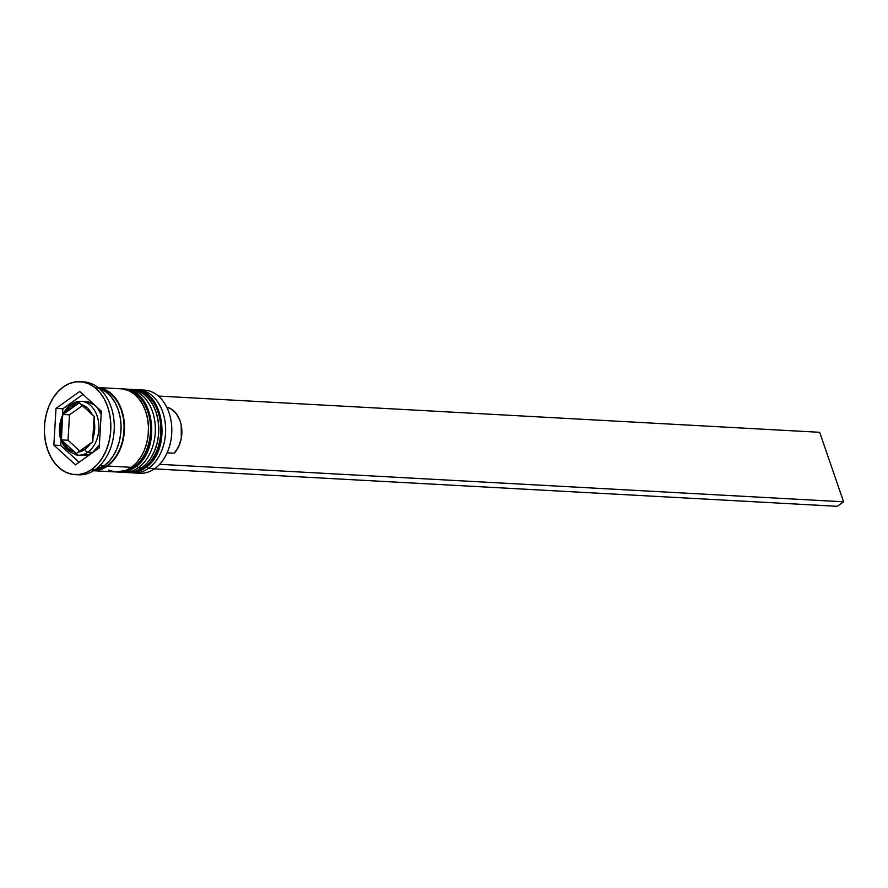 <?xml version="1.0" encoding="UTF-8"?>
<svg xmlns="http://www.w3.org/2000/svg" width="888" height="888" viewBox="0 0 888 888"><rect width="100%" height="100%" fill="white"/><g stroke="black" fill="none" stroke-linecap="round" stroke-linejoin="round"><path stroke-width="1.33" d="M138.173 390.176A41.647 29.704 93.1 0 1 161.327 424.897A41.647 29.704 93.1 0 1 144.489 468.043A2.942 1.787 54.5 0 0 145.321 467.81A2.942 1.787 -125.5 0 1 144.489 468.043A41.647 29.704 -86.9 0 0 161.028 422.033A41.647 29.704 -86.9 0 0 134.055 389.543C164.635 389.244 172.661 450.749 145.299 467.832C140.36 471.328 135.087 472.949 129.493 472.694A41.647 29.704 -86.9 0 0 144.489 468.043L143.801 467.998A41.647 29.704 -86.9 0 0 160.65 424.864A41.647 29.704 -86.9 0 0 137.485 390.132M132.345 389.466A41.647 29.704 93.1 0 1 133.367 389.499A41.647 29.704 93.1 0 1 160.34 422A41.647 29.704 93.1 0 1 143.801 467.998L144.489 468.043M143.801 467.998A41.647 29.704 93.1 0 1 128.816 472.66L129.493 472.694A41.647 29.704 -86.9 0 1 129.149 472.671M127.883 389.61A41.647 29.704 93.1 0 1 151.049 424.331A41.647 29.704 93.1 0 1 134.199 467.477A2.942 1.787 54.5 0 0 135.032 467.243A2.942 1.787 -125.5 0 1 134.199 467.477A41.647 29.704 -86.9 0 0 150.738 421.467A41.647 29.704 -86.9 0 0 123.765 388.977C154.346 388.678 162.382 450.183 135.009 467.266C130.07 470.762 124.797 472.394 119.214 472.139A41.647 29.704 -86.9 0 0 134.199 467.477L133.522 467.443A41.647 29.704 -86.9 0 0 150.361 424.298A41.647 29.704 -86.9 0 0 127.206 389.577M123.765 388.977L122.033 388.9A41.647 29.704 93.1 0 1 123.088 388.933A41.647 29.704 93.1 0 1 150.05 421.434A41.647 29.704 93.1 0 1 133.522 467.443L134.199 467.477M133.522 467.443A41.647 29.704 93.1 0 1 118.526 472.094L119.214 472.139A41.647 29.704 -86.9 0 1 118.87 472.116M70.607 404.595A2.942 1.787 -125.5 0 1 71.44 404.373A26.94 19.214 93.1 0 1 81.141 401.354A26.94 19.214 93.1 0 1 98.59 422.388A26.94 19.214 93.1 0 1 87.89 452.147A2.942 1.787 -125.5 0 1 84.937 449.439A24.009 17.116 93.1 0 1 78.2 452.07L76.379 453.579L74.215 451.826A24.009 17.116 93.1 0 1 63.059 441.614L61.439 439.893L68.021 440.259L61.439 439.893L61.35 436.652A24.009 17.116 93.1 0 1 62.46 417.693L62.926 414.485L69.508 414.84L62.926 414.485L79.365 402.752L92.141 414.685L87.368 407.925L80.986 404.473L94.306 416.439L92.741 438.605L94.694 429.215L93.851 419.647L92.818 441.847L78.2 452.07L84.937 449.439L90.465 443.323L76.379 453.579L63.059 441.614L67.843 448.373L74.215 451.826L61.439 439.893L62.46 417.693L60.517 427.084L61.35 436.652L62.46 417.693L62.926 414.485L64.735 412.976A24.009 17.116 93.1 0 1 70.274 406.859L64.735 412.976L77.012 404.229L70.274 406.859A2.942 1.787 -125.5 0 1 70.607 404.595A2.942 1.787 54.5 0 0 70.274 406.859A24.009 17.116 93.1 0 1 77.012 404.229L79.365 402.752L80.986 404.473A24.009 17.116 93.1 0 1 92.141 414.685L94.306 416.439L93.851 419.647A24.009 17.116 93.1 0 1 92.741 438.605L92.818 441.847L90.465 443.323A24.009 17.116 93.1 0 1 84.937 449.439A2.942 1.787 54.5 0 0 87.89 452.147A26.94 19.214 -86.9 0 0 98.79 424.231A26.94 19.214 -86.9 0 0 83.805 401.764M75.524 454.756A26.94 19.214 -86.9 0 0 87.89 452.147A26.94 19.214 93.1 0 1 78.188 455.167L82.984 455.433A26.94 19.214 -86.9 0 0 92.685 452.414L87.89 452.147L92.685 452.414A26.94 19.214 -86.9 0 0 99.378 444.733L92.685 452.414L89.133 454.379L82.906 455.422M87.29 401.764L94.361 404.928L97.391 407.914L101.165 414.285A26.94 19.214 -86.9 0 0 85.936 401.62L81.141 401.354L70.629 404.584C57.065 414.663 51.704 448.407 78.188 455.167M141.248 390.165A41.647 29.704 93.1 0 1 170.996 420.49A41.647 29.704 93.1 0 1 154.778 468.609A41.647 29.704 -86.9 0 0 171.306 422.599A41.647 29.704 -86.9 0 0 144.344 390.098L138.173 389.765A41.647 29.704 93.1 0 1 165.135 422.255A41.647 29.704 93.1 0 1 148.607 468.265A41.647 29.704 -86.9 0 0 164.935 420.879A41.647 29.704 -86.9 0 0 136.142 389.754M146.842 466.644L148.607 468.265L154.778 468.609L148.607 468.265A41.647 29.704 93.1 0 1 133.611 472.927A41.647 29.704 93.1 0 1 131.591 472.716A41.647 29.704 -86.9 0 0 148.607 468.265L146.842 466.644M123.321 472.361A41.647 29.704 93.1 0 1 121.312 472.15A41.647 29.704 -86.9 0 0 138.317 467.699A41.647 29.704 93.1 0 1 123.321 472.361L126.751 472.549A41.647 29.704 -86.9 0 0 141.747 467.887L138.317 467.699L141.747 467.887A41.647 29.704 -86.9 0 0 158.286 421.889A41.647 29.704 -86.9 0 0 131.313 389.388L127.883 389.199A41.647 29.704 93.1 0 1 154.856 421.7A41.647 29.704 93.1 0 1 138.317 467.699L136.563 466.089L138.317 467.699A41.647 29.704 -86.9 0 0 154.656 420.313A41.647 29.704 -86.9 0 0 125.852 389.188M81.863 381.829A46.542 33.2 93.1 0 1 113.553 417.016A46.542 33.2 93.1 0 1 95.238 469.608A46.542 33.2 -86.9 0 0 113.72 418.181A46.542 33.2 -86.9 0 0 83.583 381.862A46.542 33.2 -86.9 0 0 81.863 381.829M92.463 470.673L116.472 471.983A41.647 29.704 -86.9 0 0 131.457 467.332L107.459 466.011L112.465 461.56L116.783 455.855L120.257 449.128L122.755 441.625L124.165 433.644L124.453 425.485L123.599 417.471L121.634 409.901L118.637 403.063L114.73 397.236L110.045 392.618L104.773 389.41L98.157 387.601A41.647 29.704 93.1 0 1 124.098 420.779A41.647 29.704 93.1 0 1 107.459 466.011L131.457 467.332A41.647 29.704 -86.9 0 0 147.996 421.323A41.647 29.704 -86.9 0 0 121.023 388.822L97.025 387.512M99.911 465.601L104.029 465.823A41.647 29.704 -86.9 0 0 120.946 423.643A41.647 29.704 -86.9 0 0 99.068 388.345L106.616 392.429L111.3 397.047L115.207 402.875L118.204 409.712L120.169 417.282L121.023 425.308L120.735 433.455L119.325 441.436L116.828 448.94L113.353 455.666L109.035 461.372L104.029 465.823L99.911 465.601M91.808 469.419L95.238 469.608L91.808 469.419L97.403 464.435L102.231 458.064L106.116 450.549L108.902 442.169L110.489 433.244L110.811 424.131L109.857 415.162L107.659 406.704L104.307 399.067L99.933 392.54L94.694 387.39L88.811 383.805L82.484 381.918L75.98 381.818L69.53 383.494L63.392 386.879A46.542 33.2 93.1 0 1 80.153 381.674A46.542 33.2 93.1 0 1 110.29 417.993A46.542 33.2 93.1 0 1 91.808 469.419A46.542 33.2 93.1 0 1 75.058 474.625A46.542 33.2 93.1 0 1 44.911 438.306A46.542 33.2 93.1 0 1 63.392 386.879L57.809 391.863L52.98 398.235L49.095 405.749L46.309 414.13L44.722 423.054L44.4 432.167L45.355 441.136L47.552 449.594L50.905 457.231L55.278 463.758L60.506 468.908L66.4 472.494L72.716 474.381L79.232 474.481L85.681 472.805L91.808 469.419M174.27 453.202A25.963 18.515 -86.9 0 0 181.407 426.162A25.963 18.515 -86.9 0 0 166.744 407.192L171.195 408.957L176.412 413.797L180.086 420.879L181.196 425.019L181.296 438.284L178.688 446.553L174.27 453.202L167.099 452.802L174.27 453.202M95.282 387.978A41.148 29.348 93.1 0 1 123.488 418.936A41.148 29.348 93.1 0 1 107.315 465.578L112.254 461.172L116.528 455.544L119.958 448.895L122.422 441.48L123.821 433.588L124.109 425.53L123.266 417.604L121.323 410.123L118.359 403.374L114.485 397.602L109.857 393.051L104.651 389.876L98.879 388.189M101.343 411.211L99.201 447.907L75.458 464.857L53.857 445.088L56.011 408.391L79.754 391.442L101.343 411.211L99.201 447.907L75.458 464.857L53.857 445.088L60.717 445.465L79.076 462.271L60.717 445.465L53.857 445.088L56.011 408.391L62.87 408.758L62.504 414.974L62.87 408.758L56.011 408.391L79.754 391.442L101.343 411.211M75.058 474.625L78.488 474.803A46.542 33.2 -86.9 0 0 95.238 469.608A46.542 33.2 93.1 0 1 76.779 474.647M94.583 470.063A41.647 29.704 -86.9 0 0 104.029 465.823L94.583 470.063M107.459 466.011L101.965 469.042L93.595 470.696A41.647 29.704 93.1 0 0 107.459 466.011M94.383 470.196L101.887 468.575L107.315 465.578M108.725 470.085L114.374 471.761M116.339 471.972L125.974 470.363L131.457 467.332L136.463 462.87L140.781 457.176L144.256 450.449L146.753 442.946L148.163 434.965L148.451 426.806L147.597 418.792L145.632 411.211L142.635 404.384L138.728 398.546L134.044 393.939L128.771 390.731L123.11 389.044M126.629 472.538L136.253 470.929L141.747 467.887L146.753 463.436L151.071 457.742L154.545 451.004L157.032 443.512L158.453 435.531L158.741 427.372L157.886 419.347L155.922 411.777L152.925 404.95L149.006 399.112L144.322 394.505L139.061 391.297L131.18 389.377M133.611 472.927L139.782 473.26A41.647 29.704 -86.9 0 0 154.778 468.609A41.647 29.704 93.1 0 1 136.708 472.871M61.072 439.349L60.717 445.465L61.072 439.349M82.984 394.405L62.87 408.758L82.984 394.405M68.021 440.259L79.742 450.971L68.021 440.259L69.508 414.84L68.021 440.259M82.329 405.694L69.508 414.84L82.329 405.694M158.375 396.048L819.668 432.301L843.6 501.809L159.629 464.313L843.6 501.809L837.273 506.327L154.379 468.886L837.273 506.327L843.6 501.809L819.668 432.301L158.375 396.048M134.055 389.543L132.323 389.466M127.772 472.583L128.816 472.66M117.482 472.016L118.526 472.094M80.153 381.674L83.583 381.862"/></g></svg>
